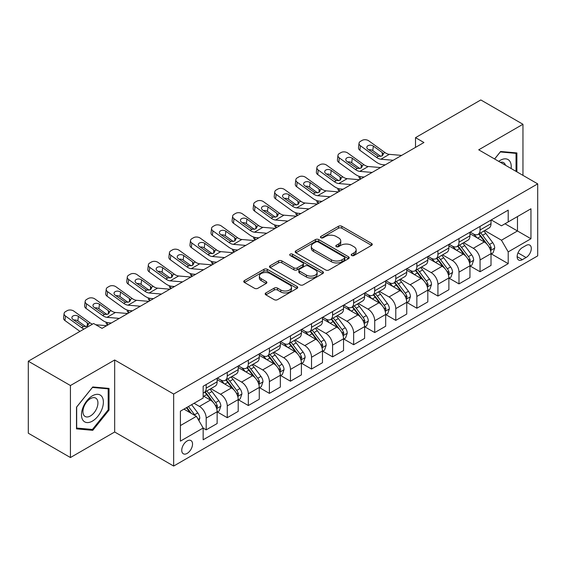 <?xml version="1.0" encoding="UTF-8"?>
<svg xmlns="http://www.w3.org/2000/svg" width="566" height="566" viewBox="0 0 566 566"><rect width="100%" height="100%" fill="white"/><g stroke="black" fill="none" stroke-linecap="round" stroke-linejoin="round"><path stroke-width="0.85" d="M351.684 255.514A1.634 0.948 0 0 0 353.998 255.514L371.579 245.368A2.342 1.351 0 0 0 372.265 244.413A2.342 1.351 0 0 0 371.579 243.458L341.8 226.266A2.342 1.351 0 0 0 338.489 226.266L320.915 236.411A1.634 0.948 0 0 0 320.434 237.083A1.634 0.948 0 0 0 320.915 237.748A1.634 0.948 0 0 0 323.228 237.748L325.507 236.439A7.485 4.323 0 0 1 336.091 236.439L338.574 237.869A7.485 4.323 0 0 1 340.767 240.925A7.485 4.323 0 0 1 338.574 243.981L336.296 245.297A1.634 0.948 0 0 0 335.822 245.962A1.634 0.948 0 0 0 336.296 246.635A1.634 0.948 0 0 0 338.617 246.635L340.888 245.319A7.485 4.323 0 0 1 351.479 245.319L353.955 246.755A7.485 4.323 0 0 1 356.148 249.811A7.485 4.323 0 0 1 353.955 252.868L351.684 254.176A1.634 0.948 0 0 0 351.203 254.849A1.634 0.948 0 0 0 351.684 255.514L351.684 254.176M187.148 453.401A7.627 4.401 120 0 0 192.129 446.68A7.627 4.401 120 0 0 190.961 440.567A7.627 4.401 120 0 0 187.148 440.949A7.627 4.401 120 0 0 182.16 447.671A7.627 4.401 120 0 0 183.334 453.783A7.627 4.401 120 0 0 187.148 453.401M265.864 292.933A2.342 1.351 0 0 0 265.185 293.888A2.342 1.351 0 0 0 265.864 294.844L274.22 299.662A2.342 1.351 0 0 0 277.531 299.662L297.051 288.391A2.342 1.351 0 0 0 297.737 287.436A2.342 1.351 0 0 0 297.051 286.481L267.272 269.296A2.342 1.351 0 0 0 263.968 269.296L244.441 280.559A2.342 1.351 0 0 0 243.762 281.514A2.342 1.351 0 0 0 244.441 282.469L254.537 288.299A2.342 1.351 0 0 0 257.841 288.299L266.197 283.474A2.342 1.351 0 0 0 266.883 282.519A2.342 1.351 0 0 0 266.197 281.564L261.195 278.677A6.261 3.615 0 0 1 259.362 276.123A6.261 3.615 0 0 1 263.225 272.784A6.261 3.615 0 0 1 270.046 273.569L289.65 284.882A6.261 3.615 0 0 1 291.483 287.436A6.261 3.615 0 0 1 287.62 290.775A6.261 3.615 0 0 1 280.8 289.997L277.531 288.108A2.342 1.351 0 0 0 274.22 288.108L265.864 292.933L265.864 294.844M114.672 359.99L70.432 385.531L28.3 361.207L28.3 433.209L70.432 457.54L114.672 432L173.663 466.051L173.663 394.049L114.672 359.99L114.672 432M522.956 175.361L522.956 124.272L478.716 149.813L537.7 183.872L173.663 394.049M522.956 124.272L480.817 99.949L415.515 137.651L415.515 147.386M28.3 361.207L93.609 323.504L102.036 328.365L423.941 142.519L415.515 137.651M325.669 269.961A2.342 1.351 0 0 0 328.98 269.961L348.5 258.69A2.342 1.351 0 0 0 349.187 257.735A2.342 1.351 0 0 0 348.5 256.78L318.722 239.588A2.342 1.351 0 0 0 315.411 239.588L295.891 250.858A2.342 1.351 0 0 0 295.204 251.813A2.342 1.351 0 0 0 295.891 252.769L325.669 269.961M290.839 255.867A1.634 0.948 0 0 1 292.502 256.101L292.502 254.155L322.776 271.63A2.342 1.351 0 0 1 323.462 272.586A2.342 1.351 0 0 1 322.776 273.541L303.256 284.811A2.342 1.351 0 0 1 299.945 284.811L270.166 267.619L270.166 265.709A2.342 1.351 0 0 0 269.48 266.664A2.342 1.351 0 0 0 270.166 267.619M270.166 265.709L278.522 260.891A2.342 1.351 0 0 1 281.833 260.891L293.91 267.86A2.342 1.351 0 0 0 297.214 267.86L302.76 264.662A2.342 1.351 0 0 0 303.44 263.706A2.342 1.351 0 0 0 302.76 262.751L290.188 255.492A1.634 0.948 0 0 1 289.707 254.82A1.634 0.948 0 0 1 290.719 253.95A1.634 0.948 0 0 1 292.502 254.155M526.069 245.467L522.361 247.604A7.386 4.266 120 0 0 517.536 254.12A7.386 4.266 120 0 0 518.668 260.035A7.386 4.266 120 0 0 522.361 259.674L526.069 257.53A7.386 4.266 120 0 0 530.901 251.021A7.386 4.266 120 0 0 529.762 245.099A7.386 4.266 120 0 0 526.069 245.467M173.663 466.051L537.7 255.874L537.7 183.872M491.267 219.926L501.462 225.813L508.204 221.914L508.204 210.142L203.159 386.26L203.159 398.04L180.405 411.171L180.405 441.14L203.159 428.009L203.159 439.782L508.204 263.664L508.204 251.884L501.462 240.21L484.708 230.539M508.204 221.914L530.958 208.783L530.958 238.753L508.204 251.884M70.432 385.531L70.432 457.54M505.006 223.768L517.473 230.97L517.473 216.566L530.958 208.783M501.462 240.21L517.473 230.97L530.958 238.753M180.405 425.575L196.416 416.328L183.943 409.126M203.159 428.101L206.187 429.856L206.187 418.083A9.537 5.504 -120 0 0 199.451 406.402L194.053 403.289M206.187 429.856L217.146 423.531L217.146 411.758A9.537 5.504 -120 0 0 210.403 400.077L203.159 395.896M217.401 411.998L227.256 417.694L227.256 405.921A9.537 5.504 -120 0 0 220.514 394.24L210.835 388.651M227.256 417.694L238.208 411.369L238.208 399.596A9.537 5.504 -120 0 0 231.473 387.915L217.146 379.645M238.463 399.837L248.325 405.532L248.325 393.759A9.537 5.504 -120 0 0 241.583 382.078L231.904 376.489M248.325 405.532L259.278 399.207L259.278 387.434A9.537 5.504 -120 0 0 252.535 375.753L238.208 367.483M259.532 387.675L269.388 393.37L269.388 381.59A9.537 5.504 -120 0 0 262.652 369.916L252.967 364.327M269.388 393.37L280.347 387.045L280.347 375.265A9.537 5.504 -120 0 0 273.604 363.591L259.278 355.321M280.602 375.513L290.457 381.201L290.457 369.428A9.537 5.504 -120 0 0 283.715 357.754L274.036 352.165M290.457 381.201L301.409 374.876L301.409 363.103A9.537 5.504 -120 0 0 294.674 351.429L280.347 343.159M301.664 363.351L311.526 369.039L311.526 357.266A9.537 5.504 -120 0 0 304.784 345.593L295.105 340.003M311.526 369.039L322.478 362.714L322.478 350.941A9.537 5.504 -120 0 0 315.736 339.267L301.409 330.997M322.733 351.189L332.589 356.877L332.589 345.104A9.537 5.504 -120 0 0 325.853 333.431L316.168 327.841M332.589 356.877L343.548 350.552L343.548 338.779A9.537 5.504 -120 0 0 336.805 327.106L322.478 318.835M343.803 339.02L353.658 344.715L353.658 332.942A9.537 5.504 -120 0 0 346.916 321.262L337.237 315.679M353.658 344.715L364.61 338.39L364.61 326.617A9.537 5.504 -120 0 0 357.875 314.937L343.548 306.666M364.865 326.858L374.727 332.553L374.727 320.781A9.537 5.504 -120 0 0 367.985 309.1L358.306 303.51M374.727 332.553L385.679 326.228L385.679 314.455A9.537 5.504 -120 0 0 378.937 302.775L364.61 294.504M385.934 314.696L395.79 320.391L395.79 308.619A9.537 5.504 -120 0 0 389.054 296.938L379.369 291.349M395.79 320.391L406.749 314.066L406.749 302.294A9.537 5.504 -120 0 0 400.006 290.613L385.679 282.342M407.004 302.534L416.859 308.229L416.859 296.45A9.537 5.504 -120 0 0 410.117 284.776L400.438 279.187M416.859 308.229L427.811 301.904L427.811 290.125A9.537 5.504 -120 0 0 421.076 278.451L406.749 270.18M428.066 290.372L437.928 296.06L437.928 284.288A9.537 5.504 -120 0 0 431.186 272.614L421.507 267.025M437.928 296.06L448.88 289.735L448.88 277.963A9.537 5.504 -120 0 0 442.138 266.289L427.811 258.018M449.135 278.21L458.991 283.899L458.991 272.126A9.537 5.504 -120 0 0 452.255 260.452L442.57 254.863M458.991 283.899L469.95 277.573L469.95 265.801A9.537 5.504 -120 0 0 463.207 254.127L448.88 245.856M470.205 266.048L480.06 271.737L480.06 259.964A9.537 5.504 -120 0 0 473.317 248.29L463.639 242.701M480.06 271.737L491.012 265.412L491.012 253.639A9.537 5.504 -120 0 0 484.277 241.965L469.95 233.694M470.205 232.088L473.317 233.885A9.537 5.504 -120 0 0 478.086 234.359A9.537 5.504 -120 0 0 480.06 229.994L480.06 226.393M449.135 244.25L452.255 246.047A9.537 5.504 -120 0 0 457.017 246.521A9.537 5.504 -120 0 0 458.991 242.156L458.991 238.555M428.066 256.412L431.186 258.209A9.537 5.504 -120 0 0 435.954 258.683A9.537 5.504 -120 0 0 437.928 254.318L437.928 250.717M407.004 268.574L410.117 270.378A9.537 5.504 -120 0 0 414.885 270.845A9.537 5.504 -120 0 0 416.859 266.48L416.859 262.879M385.934 280.736L389.054 282.54A9.537 5.504 -120 0 0 393.816 283.007A9.537 5.504 -120 0 0 395.79 278.649L395.79 275.048M364.865 292.898L367.985 294.702A9.537 5.504 -120 0 0 372.753 295.176A9.537 5.504 -120 0 0 374.727 290.811L374.727 287.21M343.803 305.06L346.916 306.864A9.537 5.504 -120 0 0 351.684 307.338A9.537 5.504 -120 0 0 353.658 302.973L353.658 299.372M322.733 317.229L325.853 319.026A9.537 5.504 -120 0 0 330.615 319.5A9.537 5.504 -120 0 0 332.589 315.135L332.589 311.533M301.664 329.391L304.784 331.188A9.537 5.504 -120 0 0 309.552 331.662A9.537 5.504 -120 0 0 311.526 327.297L311.526 323.695M280.602 341.553L283.715 343.35A9.537 5.504 -120 0 0 288.483 343.824A9.537 5.504 -120 0 0 290.457 339.459L290.457 335.857M259.532 353.715L262.652 355.519A9.537 5.504 -120 0 0 267.414 355.986A9.537 5.504 -120 0 0 269.388 351.62L269.388 348.019M238.463 365.877L241.583 367.681A9.537 5.504 -120 0 0 246.351 368.148A9.537 5.504 -120 0 0 248.325 363.789L248.325 360.188M217.401 378.038L220.514 379.843A9.537 5.504 -120 0 0 225.282 380.317A9.537 5.504 -120 0 0 227.256 375.951L227.256 372.35M491.267 253.879L508.204 263.664M478.086 234.359L489.038 228.034A9.537 5.504 -120 0 0 491.012 223.669L491.012 220.068M457.017 246.521L467.976 240.196A9.537 5.504 -120 0 0 469.95 235.831L469.95 232.23M435.954 258.683L446.907 252.358A9.537 5.504 -120 0 0 448.88 247.993L448.88 244.392M414.885 270.845L425.837 264.52A9.537 5.504 -120 0 0 427.811 260.155L427.811 256.561M393.816 283.007L404.775 276.682A9.537 5.504 -120 0 0 406.749 272.324L406.749 268.723M372.753 295.176L383.706 288.851A9.537 5.504 -120 0 0 385.679 284.486L385.679 280.885M351.684 307.338L362.636 301.013A9.537 5.504 -120 0 0 364.61 296.648L364.61 293.046M330.615 319.5L341.574 313.175A9.537 5.504 -120 0 0 343.548 308.81L343.548 305.208M309.552 331.662L320.505 325.337A9.537 5.504 -120 0 0 322.478 320.972L322.478 317.37M288.483 343.824L299.435 337.499A9.537 5.504 -120 0 0 301.409 333.133L301.409 329.532M267.414 355.986L278.373 349.661A9.537 5.504 -120 0 0 280.347 345.295L280.347 341.701M246.351 368.148L257.304 361.823A9.537 5.504 -120 0 0 259.278 357.464L259.278 353.863M225.282 380.317L236.234 373.992A9.537 5.504 -120 0 0 238.208 369.626L238.208 366.025M203.159 392.861A9.537 5.504 -120 0 0 204.213 392.479L215.172 386.153A9.537 5.504 -120 0 0 217.146 381.788L217.146 378.187M204.213 392.479A9.537 5.504 -120 0 0 206.187 388.113L206.187 384.512M196.416 416.328L203.159 428.009M516.885 171.852L516.885 152.933L500.62 151.483L494.592 158.982M76.502 428.872L92.767 430.33L109.026 410.095L109.026 388.41L92.767 386.96L76.502 407.187L76.502 428.872M108.184 409.607L109.026 410.095M91.048 429.339L92.767 430.33M352.335 255.747L353.955 254.813A7.485 4.323 0 0 0 356.148 251.757L356.148 249.811M340.767 240.925L340.767 242.871A7.485 4.323 0 0 1 338.574 245.927L336.954 246.861M371.544 245.382L341.8 228.211A2.342 1.351 0 0 0 338.489 228.211L321.566 237.982M348.465 258.712L318.722 241.533A2.342 1.351 0 0 0 315.411 241.533L295.926 252.79M344.361 258.407A1.634 0.948 0 0 0 344.843 257.735A1.634 0.948 0 0 0 344.361 257.07L318.226 241.979A1.634 0.948 0 0 0 315.913 241.979L313.507 243.359A7.485 4.323 0 0 0 311.321 246.415A7.485 4.323 0 0 0 313.507 249.472L331.379 259.787A7.485 4.323 0 0 0 341.963 259.787L344.361 258.407L344.361 260.353A1.634 0.948 0 0 0 344.843 259.681L344.843 257.735M311.321 246.415L311.321 248.361A7.485 4.323 0 0 0 313.507 251.417L313.507 249.472M344.361 260.353L341.963 261.733A7.485 4.323 0 0 1 331.379 261.733L313.507 251.417M270.201 267.64L278.522 262.836L278.522 260.891M303.44 263.706L303.44 265.652A2.342 1.351 0 0 1 302.76 266.607L297.214 269.805A2.342 1.351 0 0 1 293.91 269.805L281.833 262.836A2.342 1.351 0 0 0 278.522 262.836M292.502 256.101L322.74 273.562M306.439 275.097A6.261 3.615 0 0 0 313.26 275.875A6.261 3.615 0 0 0 317.123 272.543A6.261 3.615 0 0 0 315.29 269.982L308.385 265.999A2.342 1.351 0 0 0 305.074 265.999L299.534 269.197A2.342 1.351 0 0 0 298.848 270.152A2.342 1.351 0 0 0 299.534 271.107L306.439 275.097L306.439 277.043A6.261 3.615 0 0 0 313.26 277.821A6.261 3.615 0 0 0 317.123 274.489L317.123 272.543M298.848 270.152L298.848 272.097A2.342 1.351 0 0 0 299.534 273.053L299.534 271.107M306.439 277.043L299.534 273.053M291.483 287.436L291.483 289.389A6.261 3.615 0 0 1 287.62 292.721A6.261 3.615 0 0 1 280.8 291.943L277.531 290.054A2.342 1.351 0 0 0 274.22 290.054L265.9 294.858M259.362 276.123L259.362 278.069A6.261 3.615 0 0 0 261.195 280.623L261.195 278.677M266.169 283.495L261.195 280.623M297.023 288.412L267.272 271.241A2.342 1.351 0 0 0 263.968 271.241L244.477 282.491M491.012 254.028L493.036 252.861L494.719 247.993A6.318 3.644 -120 0 0 492.71 242.616L485.819 233.425A18.232 10.528 -120 0 0 483.831 231.041M476.982 237.755A18.232 10.528 -120 0 0 473.247 233.843M360.79 178.976L360.393 178.806A4.769 2.384 174.1 0 1 359.028 177.349L358.908 176.231M490.439 250.158L491.316 248.262A6.318 3.644 -120 0 0 489.505 244.462L482.621 235.272A18.232 10.528 -120 0 0 480.626 232.888M478.935 233.871A15.133 8.738 60 0 1 481.418 236.694L487.241 244.477M478.61 234.055A18.232 10.528 60 0 1 480.598 236.439L485.175 242.552M393.193 160.27L380.89 159.216A11.914 6.884 60 0 1 376.532 157.398L360.393 145.731L359.87 150.252A4.769 3.078 -173.3 0 1 358.504 147.754L359.035 143.226A4.769 3.078 6.7 0 0 360.393 145.731M385.22 164.876L382.545 164.642A17.879 10.322 60 0 1 376.008 161.918L359.87 150.252M401.619 155.402L389.316 154.348A11.914 6.884 60 0 1 384.958 152.537L368.82 140.863A4.769 3.078 6.7 0 0 362.106 140.389L360.422 141.366A4.769 3.078 6.7 0 0 359.035 143.226M382.34 155.806L382.199 152.509L383.331 154.27L382.213 155.883L378.35 156.35L367.935 149.205A3.813 2.462 -173.3 0 1 366.839 147.21A3.813 2.462 -173.3 0 1 367.957 145.717A3.813 2.462 -173.3 0 1 373.327 146.092L372.796 150.613L380.805 156.407M372.796 150.613A3.813 2.462 6.7 0 0 368.721 149.778M382.199 152.509L373.327 146.092M469.95 266.19L471.973 265.022L473.657 260.155A6.318 3.644 -120 0 0 471.641 254.778L464.757 245.587A18.232 10.528 -120 0 0 462.762 243.203M455.913 249.917A18.232 10.528 -120 0 0 452.184 246.012M339.72 191.138L339.331 190.968A4.769 2.384 174.1 0 1 337.959 189.511L337.845 188.393M469.37 262.32L470.247 260.424A6.318 3.644 -120 0 0 468.436 256.631L461.552 247.434A18.232 10.528 -120 0 0 459.564 245.05M457.866 246.033A15.133 8.738 60 0 1 460.349 248.856L466.179 256.639M457.54 246.224A18.232 10.528 60 0 1 459.528 248.601L464.106 254.714M448.88 278.352L450.904 277.184L452.588 272.324A6.318 3.644 -120 0 0 450.571 266.94L443.687 257.749A18.232 10.528 -120 0 0 441.699 255.365M434.851 262.079A18.232 10.528 -120 0 0 431.115 258.174M318.651 203.3L318.262 203.137A4.769 2.384 174.1 0 1 316.889 201.68L316.776 200.555M448.307 274.489L449.178 272.593A6.318 3.644 -120 0 0 447.373 268.793L440.482 259.596A18.232 10.528 -120 0 0 438.494 257.219M436.796 258.195A15.133 8.738 60 0 1 439.28 261.018L445.109 268.8M436.471 258.386A18.232 10.528 60 0 1 438.459 260.763L443.044 266.876M427.811 290.514L429.835 289.346L431.518 284.486A6.318 3.644 -120 0 0 429.509 279.109L422.618 269.911A18.232 10.528 -120 0 0 420.63 267.527M413.781 274.241A18.232 10.528 -120 0 0 410.046 270.336M297.589 215.469L297.192 215.299A4.769 2.384 174.1 0 1 295.827 213.842L295.707 212.717M427.238 286.651L428.108 284.755A6.318 3.644 -120 0 0 426.304 280.955L419.42 271.765A18.232 10.528 -120 0 0 417.425 269.381M415.734 270.357A15.133 8.738 60 0 1 418.217 273.18L424.04 280.962M415.409 270.548A18.232 10.528 60 0 1 417.397 272.932L421.974 279.038M372.124 172.432L359.827 171.378A11.914 6.884 60 0 1 355.469 169.559L339.331 157.893L338.801 162.414A4.769 3.078 -173.3 0 1 337.435 159.916L337.966 155.395A4.769 3.078 6.7 0 0 339.331 157.893M364.15 177.038L361.476 176.804A17.879 10.322 60 0 1 354.939 174.087L338.801 162.414M380.55 167.564L368.254 166.51A11.914 6.884 60 0 1 363.896 164.699L347.757 153.025A4.769 3.078 6.7 0 0 341.043 152.551L339.352 153.528A4.769 3.078 6.7 0 0 337.966 155.395M361.271 167.968L361.136 164.678L362.261 166.432L361.15 168.045L357.28 168.512L346.866 161.367A3.813 2.462 -173.3 0 1 345.776 159.371A3.813 2.462 -173.3 0 1 346.887 157.879A3.813 2.462 -173.3 0 1 352.257 158.254L351.734 162.775L359.735 168.569M351.734 162.775A3.813 2.462 6.7 0 0 347.651 161.94M361.136 164.678L352.257 158.254M351.062 184.594L338.758 183.54A11.914 6.884 60 0 1 334.4 181.728L318.262 170.055L317.731 174.576A4.769 3.078 -173.3 0 1 316.373 172.078L316.896 167.557A4.769 3.078 6.7 0 0 318.262 170.055M343.081 189.2L340.407 188.973A17.879 10.322 60 0 1 333.869 186.249L317.731 174.576M359.488 179.726L347.184 178.672A11.914 6.884 60 0 1 342.826 176.861L326.688 165.187A4.769 3.078 6.7 0 0 319.974 164.713L318.29 165.689A4.769 3.078 6.7 0 0 316.896 167.557M340.201 180.13L340.067 176.84L341.199 178.594L340.081 180.207L336.218 180.674L325.797 173.529A3.813 2.462 -173.3 0 1 324.707 171.533A3.813 2.462 -173.3 0 1 325.818 170.041A3.813 2.462 -173.3 0 1 331.195 170.416L330.664 174.936L338.673 180.731M330.664 174.936A3.813 2.462 6.7 0 0 326.589 174.102M340.067 176.84L331.195 170.416M329.992 196.756L317.689 195.702A11.914 6.884 60 0 1 313.331 193.89L297.192 182.217L296.669 186.738A4.769 3.078 -173.3 0 1 295.303 184.24L295.834 179.719A4.769 3.078 6.7 0 0 297.192 182.217M322.019 201.362L319.344 201.135A17.879 10.322 60 0 1 312.807 198.411L296.669 186.738M338.418 191.895L326.115 190.841A11.914 6.884 60 0 1 321.757 189.023L305.619 177.349A4.769 3.078 6.7 0 0 298.905 176.882L297.221 177.851A4.769 3.078 6.7 0 0 295.834 179.719M319.139 192.291L318.998 189.002L320.13 190.756L319.012 192.369L315.149 192.843L304.734 185.698A3.813 2.462 -173.3 0 1 303.638 183.695A3.813 2.462 -173.3 0 1 304.756 182.202A3.813 2.462 -173.3 0 1 310.126 182.577L309.595 187.105L317.604 192.893M309.595 187.105A3.813 2.462 6.7 0 0 305.52 186.264M318.998 189.002L310.126 182.577M406.749 302.683L408.772 301.515L410.456 296.648A6.318 3.644 -120 0 0 408.44 291.271L401.556 282.073A18.232 10.528 -120 0 0 399.561 279.696M392.712 286.403A18.232 10.528 -120 0 0 388.983 282.498M276.519 227.631L276.13 227.461A4.769 2.384 174.1 0 1 274.758 226.004L274.644 224.879M406.169 298.813L407.046 296.917A6.318 3.644 -120 0 0 405.235 293.117L398.351 283.927A18.232 10.528 -120 0 0 396.363 281.543M394.665 282.519A15.133 8.738 60 0 1 397.148 285.349L402.978 293.124M394.339 282.71A18.232 10.528 60 0 1 396.327 285.094L400.905 291.207M308.923 208.918L296.626 207.864A11.914 6.884 60 0 1 292.268 206.052L276.13 194.379L275.6 198.899A4.769 3.078 -173.3 0 1 274.234 196.402L274.765 191.881A4.769 3.078 6.7 0 0 276.13 194.379M300.949 213.524L298.275 213.297A17.879 10.322 60 0 1 291.738 210.573L275.6 198.899M317.349 204.057L305.053 203.003A11.914 6.884 60 0 1 300.695 201.185L284.556 189.518A4.769 3.078 6.7 0 0 277.842 189.044L276.151 190.013A4.769 3.078 6.7 0 0 274.765 191.881M298.07 204.46L297.935 201.163L299.06 202.925L297.949 204.531L294.079 205.005L283.665 197.859A3.813 2.462 -173.3 0 1 282.575 195.857A3.813 2.462 -173.3 0 1 283.686 194.364A3.813 2.462 -173.3 0 1 289.056 194.746L288.533 199.267L296.534 205.055M288.533 199.267A3.813 2.462 6.7 0 0 284.45 198.425M297.935 201.163L289.056 194.746M511.126 168.526A15.494 8.943 120 0 0 509.775 161.176A15.494 8.943 120 0 0 498.717 161.36M505.502 165.279A10.605 6.127 120 0 0 504.787 163.744A10.605 6.127 120 0 0 503.591 162.64A10.605 6.127 120 0 0 500.351 162.308M500.252 151.943L516.043 153.372L516.043 171.371M514.996 152.77L516.043 153.372M494.627 159.004L500.287 151.964M92.428 395.797A15.494 8.943 120 0 0 81.476 414.772A15.494 8.943 120 0 0 92.428 421.097A15.494 8.943 120 0 0 103.38 402.122A15.494 8.943 120 0 0 92.428 395.797M90.433 398.634A10.605 6.127 120 0 0 83.506 407.98A10.605 6.127 120 0 0 85.133 416.484A10.605 6.127 120 0 0 90.433 415.953A10.605 6.127 120 0 0 97.359 406.607A10.605 6.127 120 0 0 95.739 398.11A10.605 6.127 120 0 0 90.433 398.634M108.184 409.855L92.428 429.46L76.672 428.052L76.672 407.039L92.428 387.434L108.184 388.842L108.184 409.855M107.144 388.241L108.184 388.842M385.679 314.845L387.703 313.677L389.387 308.81A6.318 3.644 -120 0 0 387.37 303.433L380.486 294.242A18.232 10.528 -120 0 0 378.498 291.858M371.65 298.565A18.232 10.528 -120 0 0 367.914 294.66M255.45 239.793L255.061 239.623A4.769 2.384 174.1 0 1 253.688 238.166L253.575 237.048M385.106 310.975L385.977 309.078A6.318 3.644 -120 0 0 384.173 305.279L377.281 296.089A18.232 10.528 -120 0 0 375.293 293.704M373.595 294.681A15.133 8.738 60 0 1 376.079 297.511L381.909 305.286M373.27 294.872A18.232 10.528 60 0 1 375.258 297.256L379.843 303.369M364.61 327.007L366.634 325.839L368.317 320.972A6.318 3.644 -120 0 0 366.308 315.595L359.417 306.404A18.232 10.528 -120 0 0 357.429 304.02M350.58 310.727A18.232 10.528 -120 0 0 346.845 306.822M234.388 251.955L233.991 251.785A4.769 2.384 174.1 0 1 232.626 250.328L232.506 249.21M364.037 323.136L364.907 321.24A6.318 3.644 -120 0 0 363.103 317.441L356.219 308.251A18.232 10.528 -120 0 0 354.224 305.866M352.533 306.85A15.133 8.738 60 0 1 355.016 309.673L360.839 317.448M352.208 307.034A18.232 10.528 60 0 1 354.196 309.418L358.773 315.531M343.548 339.168L345.571 338.001L347.255 333.133A6.318 3.644 -120 0 0 345.239 327.756L338.355 318.566A18.232 10.528 -120 0 0 336.36 316.182M329.511 322.896A18.232 10.528 -120 0 0 325.783 318.983M213.318 264.117L212.929 263.947A4.769 2.384 174.1 0 1 211.557 262.49L211.443 261.372M342.968 335.298L343.845 333.402A6.318 3.644 -120 0 0 342.034 329.603L335.15 320.413A18.232 10.528 -120 0 0 333.162 318.028M331.464 319.012A15.133 8.738 60 0 1 333.947 321.835L339.777 329.617M331.138 319.196A18.232 10.528 60 0 1 333.126 321.58L337.704 327.693M322.478 351.33L324.502 350.163L326.186 345.295A6.318 3.644 -120 0 0 324.169 339.918L317.285 330.728A18.232 10.528 -120 0 0 315.297 328.344M308.449 335.058A18.232 10.528 -120 0 0 304.713 331.152M192.249 276.279L191.86 276.109A4.769 2.384 174.1 0 1 190.487 274.651L190.374 273.534M321.905 347.46L322.776 345.564A6.318 3.644 -120 0 0 320.972 341.772L314.08 332.575A18.232 10.528 -120 0 0 312.092 330.19M310.394 331.174A15.133 8.738 60 0 1 312.878 333.997L318.708 341.779M310.069 331.358A18.232 10.528 60 0 1 312.057 333.742L316.642 339.855M301.409 363.492L303.433 362.325L305.116 357.464A6.318 3.644 -120 0 0 303.107 352.08L296.216 342.89A18.232 10.528 -120 0 0 294.228 340.506M287.379 347.22A18.232 10.528 -120 0 0 283.644 343.314M171.187 288.441L170.791 288.278A4.769 2.384 174.1 0 1 169.425 286.82L169.305 285.696M300.836 359.629L301.706 357.733A6.318 3.644 -120 0 0 299.902 353.934L293.018 344.736A18.232 10.528 -120 0 0 291.023 342.359M289.332 343.336A15.133 8.738 60 0 1 291.815 346.159L297.638 353.941M289.007 343.527A18.232 10.528 60 0 1 290.995 345.904L295.572 352.017M287.861 221.087L275.557 220.032A11.914 6.884 60 0 1 271.199 218.214L255.061 206.54L254.53 211.061A4.769 3.078 -173.3 0 1 253.172 208.564L253.695 204.043A4.769 3.078 6.7 0 0 255.061 206.54M279.88 225.685L277.206 225.459A17.879 10.322 60 0 1 270.668 222.735L254.53 211.061M296.287 216.219L283.983 215.165A11.914 6.884 60 0 1 279.625 213.347L263.487 201.68A4.769 3.078 6.7 0 0 256.773 201.206L255.089 202.175A4.769 3.078 6.7 0 0 253.695 204.043M277 216.622L276.866 213.325L277.998 215.087L276.88 216.693L273.017 217.167L262.596 210.021A3.813 2.462 -173.3 0 1 261.506 208.019A3.813 2.462 -173.3 0 1 262.617 206.526A3.813 2.462 -173.3 0 1 267.994 206.908L267.463 211.429L275.472 217.224M267.463 211.429A3.813 2.462 6.7 0 0 263.388 210.587M276.866 213.325L267.994 206.908M266.791 233.249L254.488 232.194A11.914 6.884 60 0 1 250.13 230.376L233.991 218.702L233.468 223.23A4.769 3.078 -173.3 0 1 232.102 220.726L232.633 216.205A4.769 3.078 6.7 0 0 233.991 218.702M258.818 237.847L256.143 237.621A17.879 10.322 60 0 1 249.606 234.897L233.468 223.23M275.218 228.381L262.914 227.327A11.914 6.884 60 0 1 258.556 225.516L242.418 213.842A4.769 3.078 6.7 0 0 235.704 213.368L234.02 214.344A4.769 3.078 6.7 0 0 232.633 216.205M255.938 228.784L255.797 225.487L256.929 227.249L255.811 228.855L251.948 229.329L241.533 222.183A3.813 2.462 -173.3 0 1 240.437 220.181A3.813 2.462 -173.3 0 1 241.555 218.688A3.813 2.462 -173.3 0 1 246.925 219.07L246.394 223.591L254.403 229.386M246.394 223.591A3.813 2.462 6.7 0 0 242.319 222.756M255.797 225.487L246.925 219.07M245.722 245.411L233.425 244.356A11.914 6.884 60 0 1 229.067 242.538L212.929 230.871L212.399 235.392A4.769 3.078 -173.3 0 1 211.033 232.895L211.564 228.367A4.769 3.078 6.7 0 0 212.929 230.871M237.748 250.016L235.074 249.783A17.879 10.322 60 0 1 228.537 247.059L212.399 235.392M254.148 240.543L241.852 239.489A11.914 6.884 60 0 1 237.494 237.678L221.356 226.004A4.769 3.078 6.7 0 0 214.641 225.53L212.95 226.506A4.769 3.078 6.7 0 0 211.564 228.367M234.869 240.946L234.734 237.649L235.859 239.411L234.749 241.017L230.878 241.491L220.464 234.345A3.813 2.462 -173.3 0 1 219.375 232.35A3.813 2.462 -173.3 0 1 220.485 230.857A3.813 2.462 -173.3 0 1 225.855 231.232L225.332 235.753L233.334 241.548M225.332 235.753A3.813 2.462 6.7 0 0 221.249 234.918M234.734 237.649L225.855 231.232M224.66 257.572L212.356 256.518A11.914 6.884 60 0 1 207.998 254.7L191.86 243.033L191.329 247.554A4.769 3.078 -173.3 0 1 189.971 245.057L190.494 240.536A4.769 3.078 6.7 0 0 191.86 243.033M216.679 262.178L214.005 261.945A17.879 10.322 60 0 1 207.467 259.228L191.329 247.554M233.086 252.705L220.782 251.651A11.914 6.884 60 0 1 216.424 249.839L200.286 238.166A4.769 3.078 6.7 0 0 193.572 237.692L191.888 238.668A4.769 3.078 6.7 0 0 190.494 240.536M213.799 253.108L213.665 249.818L214.797 251.573L213.679 253.186L209.816 253.653L199.395 246.507A3.813 2.462 -173.3 0 1 198.305 244.512A3.813 2.462 -173.3 0 1 199.416 243.019A3.813 2.462 -173.3 0 1 204.793 243.394L204.262 247.915L212.271 253.71M204.262 247.915A3.813 2.462 6.7 0 0 200.187 247.08M213.665 249.818L204.793 243.394M203.59 269.734L191.287 268.68A11.914 6.884 60 0 1 186.929 266.869L170.791 255.195L170.267 259.716A4.769 3.078 -173.3 0 1 168.901 257.219L169.432 252.698A4.769 3.078 6.7 0 0 170.791 255.195M195.617 274.34L192.942 274.114A17.879 10.322 60 0 1 186.405 271.39L170.267 259.716M212.017 264.867L199.713 263.813A11.914 6.884 60 0 1 195.355 262.001L179.217 250.328A4.769 3.078 6.7 0 0 172.503 249.854L170.819 250.83A4.769 3.078 6.7 0 0 169.432 252.698M192.737 265.27L192.596 261.98L193.728 263.735L192.61 265.348L188.747 265.815L178.332 258.669A3.813 2.462 -173.3 0 1 177.236 256.674A3.813 2.462 -173.3 0 1 178.354 255.181A3.813 2.462 -173.3 0 1 183.724 255.556L183.193 260.077L191.202 265.871M183.193 260.077A3.813 2.462 6.7 0 0 179.118 259.242M192.596 261.98L183.724 255.556M280.347 375.654L282.37 374.487L284.054 369.626A6.318 3.644 -120 0 0 282.038 364.242L275.154 355.052A18.232 10.528 -120 0 0 273.159 352.668M266.31 359.382A18.232 10.528 -120 0 0 262.582 355.476M150.117 300.61L149.728 300.44A4.769 2.384 174.1 0 1 148.356 298.982L148.242 297.858M279.767 371.791L280.644 369.895A6.318 3.644 -120 0 0 278.833 366.096L271.949 356.905A18.232 10.528 -120 0 0 269.961 354.521M268.263 355.498A15.133 8.738 60 0 1 270.746 358.32L276.576 366.103M267.937 355.689A18.232 10.528 60 0 1 269.925 358.073L274.503 364.179M182.521 281.896L170.225 280.842A11.914 6.884 60 0 1 165.866 279.031L149.728 267.357L149.198 271.878A4.769 3.078 -173.3 0 1 147.832 269.381L148.363 264.86A4.769 3.078 6.7 0 0 149.728 267.357M174.547 286.502L171.873 286.276A17.879 10.322 60 0 1 165.336 283.552L149.198 271.878M190.947 277.036L178.651 275.982A11.914 6.884 60 0 1 174.293 274.163L158.155 262.49A4.769 3.078 6.7 0 0 151.44 262.023L149.749 262.992A4.769 3.078 6.7 0 0 148.363 264.86M171.668 277.432L171.533 274.142L172.658 275.897L171.548 277.51L167.678 277.984L157.263 270.838A3.813 2.462 -173.3 0 1 156.174 268.836A3.813 2.462 -173.3 0 1 157.284 267.343A3.813 2.462 -173.3 0 1 162.654 267.718L162.131 272.246L170.133 278.033M162.131 272.246A3.813 2.462 6.7 0 0 158.048 271.404M171.533 274.142L162.654 267.718M259.278 387.823L261.301 386.656L262.985 381.788A6.318 3.644 -120 0 0 260.968 376.411L254.084 367.214A18.232 10.528 -120 0 0 252.096 364.837M245.248 371.544A18.232 10.528 -120 0 0 241.512 367.638M129.048 312.772L128.659 312.602A4.769 2.384 174.1 0 1 127.286 311.144L127.173 310.019M258.704 383.953L259.575 382.057A6.318 3.644 -120 0 0 257.771 378.258L250.88 369.067A18.232 10.528 -120 0 0 248.891 366.683M247.193 367.659A15.133 8.738 60 0 1 249.677 370.489L255.507 378.265M246.868 367.85A18.232 10.528 60 0 1 248.856 370.235L253.441 376.34M161.459 294.058L149.155 293.004A11.914 6.884 60 0 1 144.797 291.193L128.659 279.519L128.128 284.04A4.769 3.078 -173.3 0 1 126.77 281.543L127.293 277.022A4.769 3.078 6.7 0 0 128.659 279.519M153.478 298.664L150.804 298.438A17.879 10.322 60 0 1 144.266 295.714L128.128 284.04M169.885 289.198L157.581 288.144A11.914 6.884 60 0 1 153.223 286.325L137.085 274.651A4.769 3.078 6.7 0 0 130.371 274.185L128.687 275.154A4.769 3.078 6.7 0 0 127.293 277.022M150.598 289.601L150.464 286.304L151.596 288.066L150.478 289.672L146.615 290.146L136.194 283A3.813 2.462 -173.3 0 1 135.104 280.998A3.813 2.462 -173.3 0 1 136.215 279.505A3.813 2.462 -173.3 0 1 141.592 279.887L141.061 284.408L149.07 290.195M141.061 284.408A3.813 2.462 6.7 0 0 136.986 283.566M150.464 286.304L141.592 279.887M238.208 399.985L240.232 398.818L241.915 393.95A6.318 3.644 -120 0 0 239.906 388.573L233.015 379.376A18.232 10.528 -120 0 0 231.027 376.998M224.178 383.706A18.232 10.528 -120 0 0 220.443 379.8M107.986 324.934L107.59 324.764A4.769 2.384 174.1 0 1 106.224 323.306L106.104 322.181M237.635 396.115L238.505 394.219A6.318 3.644 -120 0 0 236.701 390.42L229.817 381.229A18.232 10.528 -120 0 0 227.822 378.845M226.131 379.821A15.133 8.738 60 0 1 228.614 382.651L234.437 390.427M225.806 380.012A18.232 10.528 60 0 1 227.794 382.397L232.371 388.509M140.389 306.227L128.086 305.173A11.914 6.884 60 0 1 123.728 303.355L107.59 291.681L107.066 296.202A4.769 3.078 -173.3 0 1 105.701 293.704L106.231 289.184A4.769 3.078 6.7 0 0 107.59 291.681M132.416 310.826L129.741 310.6A17.879 10.322 60 0 1 123.204 307.876L107.066 296.202M148.816 301.36L136.512 300.305A11.914 6.884 60 0 1 132.154 298.487L116.016 286.82A4.769 3.078 6.7 0 0 109.302 286.346L107.618 287.316A4.769 3.078 6.7 0 0 106.231 289.184M129.536 301.763L129.395 298.466L130.527 300.228L129.409 301.834L125.546 302.308L115.131 295.162A3.813 2.462 -173.3 0 1 114.035 293.16A3.813 2.462 -173.3 0 1 115.153 291.667A3.813 2.462 -173.3 0 1 120.523 292.049L119.992 296.57L128.001 302.364M119.992 296.57A3.813 2.462 6.7 0 0 115.917 295.728M129.395 298.466L120.523 292.049M217.146 412.147L219.169 410.98L220.853 406.112A6.318 3.644 -120 0 0 218.837 400.735L211.953 391.545A18.232 10.528 -120 0 0 209.958 389.16M216.566 408.277L217.443 406.381A6.318 3.644 -120 0 0 215.632 402.582L208.748 393.391A18.232 10.528 -120 0 0 206.76 391.007M205.062 391.99A15.133 8.738 60 0 1 207.545 394.813L213.375 402.589M204.736 392.174A18.232 10.528 60 0 1 206.724 394.559L211.302 400.671M119.32 318.389L107.024 317.335A11.914 6.884 60 0 1 102.665 315.517L86.527 303.843L85.997 308.371A4.769 3.078 -173.3 0 1 84.631 305.866L85.162 301.345A4.769 3.078 6.7 0 0 86.527 303.843M111.346 322.988L108.672 322.762A17.879 10.322 60 0 1 102.135 320.038L85.997 308.371M127.746 313.522L115.45 312.467A11.914 6.884 60 0 1 111.092 310.656L94.954 298.982A4.769 3.078 6.7 0 0 88.239 298.508L86.548 299.485A4.769 3.078 6.7 0 0 85.162 301.345M108.467 313.925L108.332 310.628L109.457 312.39L108.347 313.996L104.477 314.47L94.062 307.324A3.813 2.462 -173.3 0 1 92.973 305.322A3.813 2.462 -173.3 0 1 94.083 303.829A3.813 2.462 -173.3 0 1 99.453 304.211L98.93 308.732L106.932 314.526M98.93 308.732A3.813 2.462 6.7 0 0 94.847 307.897M108.332 310.628L99.453 304.211M198.942 420.708L199.784 418.274A6.318 3.644 -120 0 0 197.767 412.897L191.626 404.697M195.143 415.593A6.318 3.644 -120 0 0 194.57 414.744L188.421 406.544M186.837 407.456L191.258 413.35M186.398 407.711L190.148 412.713M84.03 329.03A11.914 6.884 60 0 1 81.596 327.679L65.458 316.012L64.927 320.533A4.769 3.078 -173.3 0 1 63.569 318.028L64.092 313.507A4.769 3.078 6.7 0 0 65.458 316.012M79.948 331.393L64.927 320.533M92.456 324.169A11.914 6.884 60 0 1 90.022 322.818L73.884 311.144A4.769 3.078 6.7 0 0 67.17 310.67L65.486 311.647A4.769 3.078 6.7 0 0 64.092 313.507M106.684 325.683L95.767 324.75M87.397 326.087L87.263 322.79L88.395 324.551L87.277 326.158L83.414 326.632L72.993 319.486A3.813 2.462 -173.3 0 1 71.903 317.491A3.813 2.462 -173.3 0 1 73.014 315.998A3.813 2.462 -173.3 0 1 78.391 316.373L77.86 320.894L85.869 326.688M77.86 320.894A3.813 2.462 6.7 0 0 73.785 320.059M87.263 322.79L78.391 316.373M199.451 406.402L210.403 400.077M220.514 394.24L231.473 387.915M241.583 382.078L252.535 375.753M262.652 369.916L273.604 363.591M283.715 357.754L294.674 351.429M304.784 345.593L315.736 339.267M325.853 333.431L336.805 327.106M346.916 321.262L357.875 314.937M367.985 309.1L378.937 302.775M389.054 296.938L400.006 290.613M410.117 284.776L421.076 278.451M431.186 272.614L442.138 266.289M452.255 260.452L463.207 254.127M473.317 248.29L484.277 241.965M480.06 229.994L491.012 223.669M480.06 259.964L491.012 253.639M458.991 272.126L469.95 265.801M458.991 242.156L469.95 235.831M437.928 284.288L448.88 277.963M437.928 254.318L448.88 247.993M416.859 296.45L427.811 290.125M416.859 266.48L427.811 260.155M395.79 308.619L406.749 302.294M395.79 278.649L406.749 272.324M374.727 320.781L385.679 314.455M374.727 290.811L385.679 284.486M353.658 332.942L364.61 326.617M353.658 302.973L364.61 296.648M332.589 345.104L343.548 338.779M332.589 315.135L343.548 308.81M311.526 357.266L322.478 350.941M311.526 327.297L322.478 320.972M290.457 369.428L301.409 363.103M290.457 339.459L301.409 333.133M269.388 381.59L280.347 375.265M269.388 351.62L280.347 345.295M248.325 393.759L259.278 387.434M248.325 363.789L259.278 357.464M227.256 405.921L238.208 399.596M227.256 375.951L238.208 369.626M206.187 418.083L217.146 411.758M206.187 388.113L217.146 381.788M517.989 252.868L526.069 257.53M517.14 256.653L522.361 259.674M353.955 254.813L353.955 252.868M336.296 246.635L336.296 245.297M338.574 245.927L338.574 243.981M320.915 237.748L320.915 236.411M338.489 228.211L338.489 226.266M341.8 228.211L341.8 226.266M371.579 245.368L371.579 243.458M295.891 252.769L295.891 250.858M315.411 241.533L315.411 239.588M318.722 241.533L318.722 239.588M348.5 258.69L348.5 256.78M331.379 261.733L331.379 259.787M341.963 261.733L341.963 259.787M281.833 262.836L281.833 260.891M293.91 269.805L293.91 267.86M297.214 269.805L297.214 267.86M302.76 266.607L302.76 264.662M322.776 273.541L322.776 271.63M274.22 290.054L274.22 288.108M277.531 290.054L277.531 288.108M280.8 291.943L280.8 289.997M266.197 283.474L266.197 281.564M244.441 282.469L244.441 280.559M263.968 271.241L263.968 269.296M267.272 271.241L267.272 269.296M297.051 288.391L297.051 286.481M360.167 176.599L360.393 178.806M490.545 250.505L494.684 248.12M482.621 235.272L485.819 233.425M477.654 238.137L480.598 236.439M489.505 244.462L492.71 242.616M489.003 246.932L491.316 248.262M378.35 156.35L376.532 157.398M384.958 152.537L383.147 153.584M389.316 154.348L380.89 159.216M339.105 188.761L339.331 190.968M469.476 262.666L473.615 260.282M461.552 247.434L464.757 245.587M456.585 250.299L459.528 248.601M468.436 256.631L471.641 254.778M467.94 259.094L470.247 260.424M318.035 200.923L318.262 203.137M448.406 274.828L452.545 272.444M440.482 259.596L443.687 257.749M435.516 262.468L438.459 260.763M447.373 268.793L450.571 266.94M446.871 271.255L449.178 272.593M296.966 213.085L297.192 215.299M427.344 286.997L431.483 284.606M419.42 271.765L422.618 269.911M414.453 274.63L417.397 272.932M426.304 280.955L429.509 279.109M425.802 283.417L428.108 284.755M357.28 168.512L355.469 169.559M363.896 164.699L362.077 165.746M368.254 166.51L359.827 171.378M336.218 180.674L334.4 181.728M342.826 176.861L341.015 177.908M347.184 178.672L338.758 183.54M315.149 192.843L313.331 193.89M321.757 189.023L319.946 190.07M326.115 190.841L317.689 195.702M275.904 225.254L276.13 227.461M406.275 299.159L410.414 296.768M398.351 283.927L401.556 282.073M393.384 286.792L396.327 285.094M405.235 293.117L408.44 291.271M404.74 295.586L407.046 296.917M294.079 205.005L292.268 206.052M300.695 201.185L298.876 202.232M305.053 203.003L296.626 207.864M254.834 237.416L255.061 239.623M385.205 311.321L389.344 308.93M377.281 296.089L380.486 294.242M372.315 298.954L375.258 297.256M384.173 305.279L387.37 303.433M383.67 307.748L385.977 309.078M233.765 249.578L233.991 251.785M364.143 323.483L368.282 321.092M356.219 308.251L359.417 306.404M351.253 311.116L354.196 309.418M363.103 317.441L366.308 315.595M362.601 319.91L364.907 321.24M212.703 261.74L212.929 263.947M343.074 335.645L347.213 333.261M335.15 320.413L338.355 318.566M330.183 323.278L333.126 321.58M342.034 329.603L345.239 327.756M341.539 332.072L343.845 333.402M191.633 273.902L191.86 276.109M322.004 347.807L326.143 345.423M314.08 332.575L317.285 330.728M309.114 335.44L312.057 333.742M320.972 341.772L324.169 339.918M320.469 344.234L322.776 345.564M170.564 286.063L170.791 288.278M300.942 359.969L305.081 357.585M293.018 344.736L296.216 342.89M288.052 347.609L290.995 345.904M299.902 353.934L303.107 352.08M299.4 356.396L301.706 357.733M273.017 217.167L271.199 218.214M279.625 213.347L277.814 214.401M283.983 215.165L275.557 220.032M251.948 229.329L250.13 230.376M258.556 225.516L256.745 226.563M262.914 227.327L254.488 232.194M230.878 241.491L229.067 242.538M237.494 237.678L235.675 238.725M241.852 239.489L233.425 244.356M209.816 253.653L207.998 254.7M216.424 249.839L214.613 250.887M220.782 251.651L212.356 256.518M188.747 265.815L186.929 266.869M195.355 262.001L193.544 263.048M199.713 263.813L191.287 268.68M149.502 298.225L149.728 300.44M279.873 372.138L284.012 369.747M271.949 356.905L275.154 355.052M266.982 359.771L269.925 358.073M278.833 366.096L282.038 364.242M278.338 368.558L280.644 369.895M167.678 277.984L165.866 279.031M174.293 274.163L172.474 275.21M178.651 275.982L170.225 280.842M128.432 310.394L128.659 312.602M258.804 384.3L262.942 381.909M250.88 369.067L254.084 367.214M245.913 371.933L248.856 370.235M257.771 378.258L260.968 376.411M257.268 380.727L259.575 382.057M146.615 290.146L144.797 291.193M153.223 286.325L151.412 287.372M157.581 288.144L149.155 293.004M107.363 322.556L107.59 324.764M237.741 396.462L241.88 394.07M229.817 381.229L233.015 379.376M224.851 384.095L227.794 382.397M236.701 390.42L239.906 388.573M236.199 392.889L238.505 394.219M125.546 302.308L123.728 303.355M132.154 298.487L130.343 299.541M136.512 300.305L128.086 305.173M216.672 408.624L220.811 406.232M208.748 393.391L211.953 391.545M203.781 396.257L206.724 394.559M215.632 402.582L218.837 400.735M215.137 405.051L217.443 406.381M104.477 314.47L102.665 315.517M111.092 310.656L109.273 311.703M115.45 312.467L107.024 317.335M198.142 419.321L199.741 418.401M194.57 414.744L197.767 412.897M83.414 326.632L81.596 327.679M90.022 322.818L88.211 323.865"/></g></svg>
